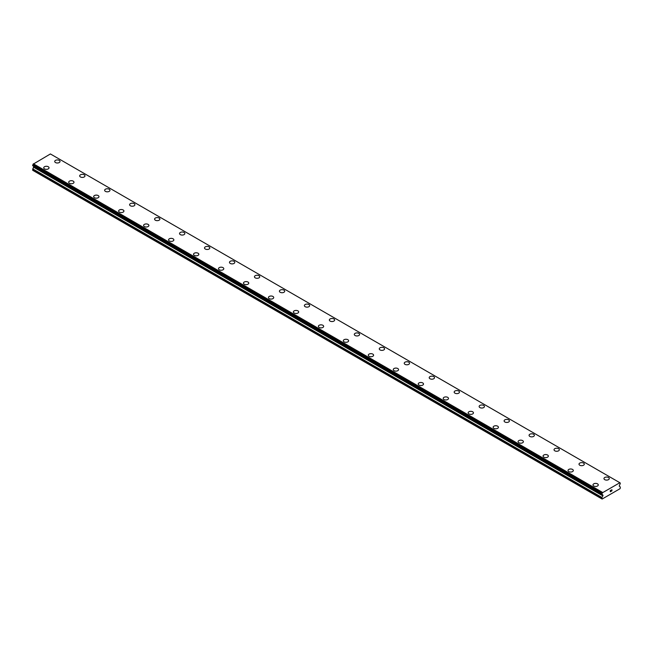 <?xml version="1.0" encoding="UTF-8"?>
<svg xmlns="http://www.w3.org/2000/svg" width="653" height="653" viewBox="0 0 653 653"><rect width="100%" height="100%" fill="white"/><g stroke="black" fill="none" stroke-linecap="round" stroke-linejoin="round"><path stroke-width="0.98" d="M54.721 161.471A2.645 1.526 180 0 1 56.354 160.058A2.645 1.526 180 0 1 59.235 160.385A2.645 1.526 180 0 1 60.011 161.471A2.645 1.526 180 0 1 58.378 162.883A2.645 1.526 180 0 1 55.497 162.548A2.645 1.526 180 0 1 54.721 161.471A2.645 1.526 180 0 1 56.354 160.058A2.645 1.526 180 0 1 59.235 160.393A2.645 1.526 180 0 1 60.011 161.471M79.682 175.886A2.645 1.526 180 0 1 81.323 174.473A2.645 1.526 180 0 1 84.204 174.8A2.645 1.526 180 0 1 84.98 175.886A2.645 1.526 180 0 1 83.347 177.298A2.645 1.526 180 0 1 80.458 176.963A2.645 1.526 180 0 1 79.682 175.886A2.645 1.526 180 0 1 81.323 174.473A2.645 1.526 180 0 1 84.204 174.808A2.645 1.526 180 0 1 84.98 175.886M104.651 190.301A2.645 1.526 180 0 1 106.284 188.88A2.645 1.526 180 0 1 109.173 189.215A2.645 1.526 180 0 1 109.949 190.301A2.645 1.526 180 0 1 108.308 191.713A2.645 1.526 180 0 1 105.427 191.378A2.645 1.526 180 0 1 104.651 190.301A2.645 1.526 180 0 1 106.284 188.888A2.645 1.526 180 0 1 109.173 189.223A2.645 1.526 180 0 1 109.949 190.301M134.134 203.638A2.645 1.526 180 0 1 134.91 204.716A2.645 1.526 180 0 1 133.277 206.119A2.645 1.526 180 0 1 130.396 205.793A2.645 1.526 180 0 1 129.612 204.707A2.645 1.526 180 0 1 131.253 203.303A2.645 1.526 180 0 1 134.134 203.638M129.612 204.707A2.645 1.526 180 0 1 131.253 203.295A2.645 1.526 180 0 1 134.134 203.63A2.645 1.526 180 0 1 134.91 204.707M154.581 219.122A2.645 1.526 180 0 1 156.214 217.71A2.645 1.526 180 0 1 159.103 218.045A2.645 1.526 180 0 1 159.879 219.13A2.645 1.526 180 0 1 158.246 220.534A2.645 1.526 180 0 1 155.357 220.208A2.645 1.526 180 0 1 154.581 219.122A2.645 1.526 180 0 1 156.222 217.718A2.645 1.526 180 0 1 159.103 218.053A2.645 1.526 180 0 1 159.879 219.122M179.551 233.537A2.645 1.526 180 0 1 181.183 232.125A2.645 1.526 180 0 1 184.073 232.46A2.645 1.526 180 0 1 184.848 233.545A2.645 1.526 180 0 1 183.207 234.949A2.645 1.526 180 0 1 180.326 234.623A2.645 1.526 180 0 1 179.551 233.537A2.645 1.526 180 0 1 181.183 232.133A2.645 1.526 180 0 1 184.073 232.46A2.645 1.526 180 0 1 184.848 233.537M204.511 247.952A2.645 1.526 180 0 1 206.152 246.54A2.645 1.526 180 0 1 209.033 246.875A2.645 1.526 180 0 1 209.809 247.952A2.645 1.526 180 0 1 208.176 249.364A2.645 1.526 180 0 1 205.287 249.03A2.645 1.526 180 0 1 204.511 247.952A2.645 1.526 180 0 1 206.152 246.548A2.645 1.526 180 0 1 209.033 246.875A2.645 1.526 180 0 1 209.809 247.952M229.481 262.367A2.645 1.526 180 0 1 231.113 260.955A2.645 1.526 180 0 1 234.003 261.282A2.645 1.526 180 0 1 234.778 262.367A2.645 1.526 180 0 1 233.145 263.779A2.645 1.526 180 0 1 230.256 263.445A2.645 1.526 180 0 1 229.481 262.367A2.645 1.526 180 0 1 231.121 260.963A2.645 1.526 180 0 1 234.003 261.29A2.645 1.526 180 0 1 234.778 262.367M254.45 276.782A2.645 1.526 180 0 1 256.082 275.37A2.645 1.526 180 0 1 258.963 275.697A2.645 1.526 180 0 1 259.739 276.782A2.645 1.526 180 0 1 258.106 278.194A2.645 1.526 180 0 1 255.225 277.86A2.645 1.526 180 0 1 254.45 276.782A2.645 1.526 180 0 1 256.082 275.37A2.645 1.526 180 0 1 258.963 275.705A2.645 1.526 180 0 1 259.739 276.782M283.933 290.12A2.645 1.526 180 0 1 284.708 291.197A2.645 1.526 180 0 1 283.076 292.609A2.645 1.526 180 0 1 280.186 292.275A2.645 1.526 180 0 1 279.411 291.197A2.645 1.526 180 0 1 281.051 289.785A2.645 1.526 180 0 1 283.933 290.12M279.411 291.197A2.645 1.526 180 0 1 281.051 289.785A2.645 1.526 180 0 1 283.933 290.112A2.645 1.526 180 0 1 284.708 291.197M304.38 305.612A2.645 1.526 180 0 1 306.012 304.2A2.645 1.526 180 0 1 308.902 304.527A2.645 1.526 180 0 1 309.677 305.612A2.645 1.526 180 0 1 308.036 307.024A2.645 1.526 180 0 1 305.155 306.69A2.645 1.526 180 0 1 304.38 305.612A2.645 1.526 180 0 1 306.012 304.2A2.645 1.526 180 0 1 308.902 304.535A2.645 1.526 180 0 1 309.677 305.612M329.341 320.019A2.645 1.526 180 0 1 330.981 318.607A2.645 1.526 180 0 1 333.863 318.942A2.645 1.526 180 0 1 334.638 320.027A2.645 1.526 180 0 1 333.006 321.431A2.645 1.526 180 0 1 330.124 321.105A2.645 1.526 180 0 1 329.341 320.019A2.645 1.526 180 0 1 330.981 318.615A2.645 1.526 180 0 1 333.863 318.95A2.645 1.526 180 0 1 334.638 320.019M354.31 334.442A2.645 1.526 180 0 1 355.95 333.03A2.645 1.526 180 0 1 358.832 333.365A2.645 1.526 180 0 1 359.607 334.442M358.832 333.356A2.645 1.526 180 0 1 359.607 334.434A2.645 1.526 180 0 1 357.975 335.846A2.645 1.526 180 0 1 355.085 335.52A2.645 1.526 180 0 1 354.31 334.434A2.645 1.526 180 0 1 355.942 333.022A2.645 1.526 180 0 1 358.832 333.356M379.279 348.849A2.645 1.526 180 0 1 380.911 347.437A2.645 1.526 180 0 1 383.801 347.771A2.645 1.526 180 0 1 384.576 348.857A2.645 1.526 180 0 1 382.936 350.261A2.645 1.526 180 0 1 380.054 349.935A2.645 1.526 180 0 1 379.279 348.849A2.645 1.526 180 0 1 380.911 347.445A2.645 1.526 180 0 1 383.801 347.771A2.645 1.526 180 0 1 384.576 348.849M404.24 363.264A2.645 1.526 180 0 1 405.88 361.852A2.645 1.526 180 0 1 408.762 362.186A2.645 1.526 180 0 1 409.537 363.264A2.645 1.526 180 0 1 407.905 364.676A2.645 1.526 180 0 1 405.015 364.35A2.645 1.526 180 0 1 404.24 363.264A2.645 1.526 180 0 1 405.88 361.86A2.645 1.526 180 0 1 408.762 362.186A2.645 1.526 180 0 1 409.537 363.264M429.209 377.679A2.645 1.526 180 0 1 430.841 376.267A2.645 1.526 180 0 1 433.731 376.601A2.645 1.526 180 0 1 434.506 377.679A2.645 1.526 180 0 1 432.874 379.091A2.645 1.526 180 0 1 429.984 378.756A2.645 1.526 180 0 1 429.209 377.679A2.645 1.526 180 0 1 430.849 376.275A2.645 1.526 180 0 1 433.731 376.601A2.645 1.526 180 0 1 434.506 377.679M454.178 392.094A2.645 1.526 180 0 1 455.81 390.682A2.645 1.526 180 0 1 458.692 391.008A2.645 1.526 180 0 1 459.467 392.094A2.645 1.526 180 0 1 457.835 393.506A2.645 1.526 180 0 1 454.953 393.171A2.645 1.526 180 0 1 454.178 392.094A2.645 1.526 180 0 1 455.81 390.682A2.645 1.526 180 0 1 458.692 391.016A2.645 1.526 180 0 1 459.467 392.094M479.139 406.509A2.645 1.526 180 0 1 480.771 405.097A2.645 1.526 180 0 1 483.661 405.423A2.645 1.526 180 0 1 484.436 406.509A2.645 1.526 180 0 1 482.804 407.921A2.645 1.526 180 0 1 479.914 407.586A2.645 1.526 180 0 1 479.139 406.509A2.645 1.526 180 0 1 480.779 405.097A2.645 1.526 180 0 1 483.661 405.431A2.645 1.526 180 0 1 484.436 406.509M504.108 420.924A2.645 1.526 180 0 1 505.74 419.512A2.645 1.526 180 0 1 508.63 419.838A2.645 1.526 180 0 1 509.405 420.924A2.645 1.526 180 0 1 507.765 422.336A2.645 1.526 180 0 1 504.883 422.001A2.645 1.526 180 0 1 504.108 420.924A2.645 1.526 180 0 1 505.74 419.512A2.645 1.526 180 0 1 508.63 419.846A2.645 1.526 180 0 1 509.405 420.924M529.069 435.331A2.645 1.526 180 0 1 530.709 433.919A2.645 1.526 180 0 1 533.591 434.253A2.645 1.526 180 0 1 534.366 435.339A2.645 1.526 180 0 1 532.734 436.751A2.645 1.526 180 0 1 529.844 436.416A2.645 1.526 180 0 1 529.069 435.331A2.645 1.526 180 0 1 530.709 433.927A2.645 1.526 180 0 1 533.591 434.261A2.645 1.526 180 0 1 534.366 435.331M558.56 448.676A2.645 1.526 180 0 1 559.335 449.754A2.645 1.526 180 0 1 557.703 451.158A2.645 1.526 180 0 1 554.813 450.831A2.645 1.526 180 0 1 554.038 449.746A2.645 1.526 180 0 1 555.679 448.342A2.645 1.526 180 0 1 558.56 448.676M554.038 449.746A2.645 1.526 180 0 1 555.67 448.333A2.645 1.526 180 0 1 558.56 448.668A2.645 1.526 180 0 1 559.335 449.746M579.007 464.161A2.645 1.526 180 0 1 580.639 462.748A2.645 1.526 180 0 1 583.529 463.083A2.645 1.526 180 0 1 584.304 464.169A2.645 1.526 180 0 1 582.664 465.573A2.645 1.526 180 0 1 579.782 465.246A2.645 1.526 180 0 1 579.007 464.161A2.645 1.526 180 0 1 580.639 462.757A2.645 1.526 180 0 1 583.529 463.083A2.645 1.526 180 0 1 584.304 464.161M603.968 478.576A2.645 1.526 180 0 1 605.609 477.163A2.645 1.526 180 0 1 608.49 477.498A2.645 1.526 180 0 1 609.265 478.576A2.645 1.526 180 0 1 607.633 479.988A2.645 1.526 180 0 1 604.743 479.661A2.645 1.526 180 0 1 603.968 478.576A2.645 1.526 180 0 1 605.609 477.172A2.645 1.526 180 0 1 608.49 477.498A2.645 1.526 180 0 1 609.265 478.576M43.735 167.813A2.645 1.526 180 0 1 45.367 166.401A2.645 1.526 180 0 1 48.257 166.727A2.645 1.526 180 0 1 49.032 167.813A2.645 1.526 180 0 1 47.391 169.225A2.645 1.526 180 0 1 44.51 168.89A2.645 1.526 180 0 1 43.735 167.813A2.645 1.526 180 0 1 45.367 166.401A2.645 1.526 180 0 1 48.257 166.735A2.645 1.526 180 0 1 49.032 167.813M73.218 181.15A2.645 1.526 180 0 1 73.993 182.228A2.645 1.526 180 0 1 72.361 183.64A2.645 1.526 180 0 1 69.471 183.305A2.645 1.526 180 0 1 68.696 182.228A2.645 1.526 180 0 1 70.336 180.816A2.645 1.526 180 0 1 73.218 181.15M68.696 182.228A2.645 1.526 180 0 1 70.336 180.816A2.645 1.526 180 0 1 73.218 181.142A2.645 1.526 180 0 1 73.993 182.228M93.665 196.635A2.645 1.526 180 0 1 95.297 195.223A2.645 1.526 180 0 1 98.187 195.557A2.645 1.526 180 0 1 98.962 196.643A2.645 1.526 180 0 1 97.33 198.055A2.645 1.526 180 0 1 94.44 197.72A2.645 1.526 180 0 1 93.665 196.635A2.645 1.526 180 0 1 95.305 195.231A2.645 1.526 180 0 1 98.187 195.565A2.645 1.526 180 0 1 98.962 196.635M118.634 211.05A2.645 1.526 180 0 1 120.266 209.637A2.645 1.526 180 0 1 123.156 209.972A2.645 1.526 180 0 1 123.931 211.058A2.645 1.526 180 0 1 122.291 212.462A2.645 1.526 180 0 1 119.409 212.135A2.645 1.526 180 0 1 118.634 211.05A2.645 1.526 180 0 1 120.266 209.646A2.645 1.526 180 0 1 123.156 209.98A2.645 1.526 180 0 1 123.931 211.05M143.595 225.473A2.645 1.526 180 0 1 145.235 224.061A2.645 1.526 180 0 1 148.117 224.395A2.645 1.526 180 0 1 148.892 225.473M148.117 224.387A2.645 1.526 180 0 1 148.892 225.465A2.645 1.526 180 0 1 147.26 226.877A2.645 1.526 180 0 1 144.37 226.55A2.645 1.526 180 0 1 143.595 225.465A2.645 1.526 180 0 1 145.235 224.052A2.645 1.526 180 0 1 148.117 224.387M168.564 239.88A2.645 1.526 180 0 1 170.196 238.467A2.645 1.526 180 0 1 173.086 238.802A2.645 1.526 180 0 1 173.861 239.88A2.645 1.526 180 0 1 172.229 241.292A2.645 1.526 180 0 1 169.339 240.965A2.645 1.526 180 0 1 168.564 239.88A2.645 1.526 180 0 1 170.196 238.476A2.645 1.526 180 0 1 173.086 238.802A2.645 1.526 180 0 1 173.861 239.88M193.533 254.295A2.645 1.526 180 0 1 195.165 252.882A2.645 1.526 180 0 1 198.047 253.217A2.645 1.526 180 0 1 198.822 254.295A2.645 1.526 180 0 1 197.19 255.707A2.645 1.526 180 0 1 194.308 255.372A2.645 1.526 180 0 1 193.533 254.295A2.645 1.526 180 0 1 195.165 252.891A2.645 1.526 180 0 1 198.047 253.217A2.645 1.526 180 0 1 198.822 254.295M223.016 267.632A2.645 1.526 180 0 1 223.791 268.709A2.645 1.526 180 0 1 222.159 270.122A2.645 1.526 180 0 1 219.269 269.787A2.645 1.526 180 0 1 218.494 268.709A2.645 1.526 180 0 1 220.134 267.297A2.645 1.526 180 0 1 223.016 267.632M218.494 268.709A2.645 1.526 180 0 1 220.126 267.297A2.645 1.526 180 0 1 223.016 267.624A2.645 1.526 180 0 1 223.791 268.709M243.463 283.124A2.645 1.526 180 0 1 245.095 281.712A2.645 1.526 180 0 1 247.985 282.039A2.645 1.526 180 0 1 248.76 283.124A2.645 1.526 180 0 1 247.12 284.537A2.645 1.526 180 0 1 244.238 284.202A2.645 1.526 180 0 1 243.463 283.124A2.645 1.526 180 0 1 245.095 281.712A2.645 1.526 180 0 1 247.985 282.047A2.645 1.526 180 0 1 248.76 283.124M268.424 297.539A2.645 1.526 180 0 1 270.064 296.127A2.645 1.526 180 0 1 272.946 296.454A2.645 1.526 180 0 1 273.721 297.539A2.645 1.526 180 0 1 272.089 298.952A2.645 1.526 180 0 1 269.199 298.617A2.645 1.526 180 0 1 268.424 297.539A2.645 1.526 180 0 1 270.064 296.127A2.645 1.526 180 0 1 272.946 296.462A2.645 1.526 180 0 1 273.721 297.539M293.393 311.954A2.645 1.526 180 0 1 295.025 310.534A2.645 1.526 180 0 1 297.915 310.869A2.645 1.526 180 0 1 298.69 311.954A2.645 1.526 180 0 1 297.058 313.367A2.645 1.526 180 0 1 294.168 313.032A2.645 1.526 180 0 1 293.393 311.954A2.645 1.526 180 0 1 295.034 310.542A2.645 1.526 180 0 1 297.915 310.877A2.645 1.526 180 0 1 298.69 311.954M318.362 326.361A2.645 1.526 180 0 1 319.994 324.949A2.645 1.526 180 0 1 322.876 325.284A2.645 1.526 180 0 1 323.659 326.369A2.645 1.526 180 0 1 322.019 327.773A2.645 1.526 180 0 1 319.137 327.447A2.645 1.526 180 0 1 318.362 326.361A2.645 1.526 180 0 1 319.994 324.957A2.645 1.526 180 0 1 322.876 325.292A2.645 1.526 180 0 1 323.659 326.361M347.845 339.707A2.645 1.526 180 0 1 348.62 340.784A2.645 1.526 180 0 1 346.988 342.188A2.645 1.526 180 0 1 344.098 341.862A2.645 1.526 180 0 1 343.323 340.776A2.645 1.526 180 0 1 344.964 339.372A2.645 1.526 180 0 1 347.845 339.707M343.323 340.776A2.645 1.526 180 0 1 344.964 339.364A2.645 1.526 180 0 1 347.845 339.699A2.645 1.526 180 0 1 348.62 340.776M368.292 355.191A2.645 1.526 180 0 1 369.925 353.779A2.645 1.526 180 0 1 372.814 354.114A2.645 1.526 180 0 1 373.589 355.199A2.645 1.526 180 0 1 371.949 356.603A2.645 1.526 180 0 1 369.067 356.277A2.645 1.526 180 0 1 368.292 355.191A2.645 1.526 180 0 1 369.925 353.787A2.645 1.526 180 0 1 372.814 354.114A2.645 1.526 180 0 1 373.589 355.191M393.261 369.606A2.645 1.526 180 0 1 394.894 368.194A2.645 1.526 180 0 1 397.775 368.529A2.645 1.526 180 0 1 398.55 369.606A2.645 1.526 180 0 1 396.918 371.018A2.645 1.526 180 0 1 394.037 370.684A2.645 1.526 180 0 1 393.261 369.606A2.645 1.526 180 0 1 394.894 368.202A2.645 1.526 180 0 1 397.775 368.529A2.645 1.526 180 0 1 398.55 369.606M418.222 384.021A2.645 1.526 180 0 1 419.855 382.609A2.645 1.526 180 0 1 422.744 382.936A2.645 1.526 180 0 1 423.519 384.021A2.645 1.526 180 0 1 421.887 385.433A2.645 1.526 180 0 1 418.997 385.099A2.645 1.526 180 0 1 418.222 384.021A2.645 1.526 180 0 1 419.863 382.617A2.645 1.526 180 0 1 422.744 382.944A2.645 1.526 180 0 1 423.519 384.021M443.191 398.436A2.645 1.526 180 0 1 444.824 397.024A2.645 1.526 180 0 1 447.713 397.351A2.645 1.526 180 0 1 448.489 398.436A2.645 1.526 180 0 1 446.848 399.848A2.645 1.526 180 0 1 443.967 399.514A2.645 1.526 180 0 1 443.191 398.436A2.645 1.526 180 0 1 444.824 397.024A2.645 1.526 180 0 1 447.713 397.359A2.645 1.526 180 0 1 448.489 398.436M468.152 412.851A2.645 1.526 180 0 1 469.793 411.439A2.645 1.526 180 0 1 472.674 411.765A2.645 1.526 180 0 1 473.449 412.851A2.645 1.526 180 0 1 471.817 414.263A2.645 1.526 180 0 1 468.927 413.929A2.645 1.526 180 0 1 468.152 412.851A2.645 1.526 180 0 1 469.793 411.439A2.645 1.526 180 0 1 472.674 411.774A2.645 1.526 180 0 1 473.449 412.851M497.643 426.189A2.645 1.526 180 0 1 498.419 427.266A2.645 1.526 180 0 1 496.786 428.678A2.645 1.526 180 0 1 493.897 428.344A2.645 1.526 180 0 1 493.121 427.266A2.645 1.526 180 0 1 494.762 425.854A2.645 1.526 180 0 1 497.643 426.189M493.121 427.266A2.645 1.526 180 0 1 494.754 425.854A2.645 1.526 180 0 1 497.643 426.18A2.645 1.526 180 0 1 498.419 427.266M518.09 441.673A2.645 1.526 180 0 1 519.723 440.261A2.645 1.526 180 0 1 522.604 440.595A2.645 1.526 180 0 1 523.388 441.681A2.645 1.526 180 0 1 521.747 443.093A2.645 1.526 180 0 1 518.866 442.758A2.645 1.526 180 0 1 518.09 441.673A2.645 1.526 180 0 1 519.723 440.269A2.645 1.526 180 0 1 522.604 440.604A2.645 1.526 180 0 1 523.388 441.673M543.051 456.088A2.645 1.526 180 0 1 544.692 454.676A2.645 1.526 180 0 1 547.573 455.01A2.645 1.526 180 0 1 548.349 456.096A2.645 1.526 180 0 1 546.716 457.5A2.645 1.526 180 0 1 543.827 457.173A2.645 1.526 180 0 1 543.051 456.088A2.645 1.526 180 0 1 544.692 454.684A2.645 1.526 180 0 1 547.573 455.019A2.645 1.526 180 0 1 548.349 456.088M568.02 470.511A2.645 1.526 180 0 1 569.653 469.099A2.645 1.526 180 0 1 572.542 469.425A2.645 1.526 180 0 1 573.318 470.511M572.542 469.425A2.645 1.526 180 0 1 573.318 470.503A2.645 1.526 180 0 1 571.677 471.915A2.645 1.526 180 0 1 568.796 471.588A2.645 1.526 180 0 1 568.02 470.503A2.645 1.526 180 0 1 569.653 469.091A2.645 1.526 180 0 1 572.542 469.425M592.989 484.918A2.645 1.526 180 0 1 594.622 483.506A2.645 1.526 180 0 1 597.503 483.84A2.645 1.526 180 0 1 598.279 484.918A2.645 1.526 180 0 1 596.646 486.33A2.645 1.526 180 0 1 593.765 486.003A2.645 1.526 180 0 1 592.989 484.918A2.645 1.526 180 0 1 594.622 483.514A2.645 1.526 180 0 1 597.503 483.84A2.645 1.526 180 0 1 598.279 484.918M610.375 490.574L610.375 491.072L610.93 490.248L610.375 490.574M610.375 491.154L610.375 491.652L610.375 491.154M610.375 491.652L610.93 491.334L610.375 491.644M610.302 491.774L610.93 491.415L610.31 491.774L610.31 490.534L610.93 490.166M611.363 490.232L611.934 489.709M611.788 490.395L611.453 491.032L611.779 490.395M611.298 491.203L612.032 490.77L611.298 491.203L611.91 489.848M619.811 482.747L602.409 492.795A0.808 0.465 -60 0 1 601.993 493.562L601.984 494.313A0.808 0.465 -60 0 1 602.376 494.574L603.021 495.407L601.878 497.749L602.123 499.047L613.861 492.272L620.097 488.664L620.35 487.081L619.199 486.061L619.844 484.485A0.808 0.465 -60 0 1 620.244 483.767L619.811 482.747A0.808 0.465 -60 0 0 620.236 483.024L620.309 483.032M33.703 166.303L32.65 170.262L601.878 498.9M602.376 494.574L33.156 165.935A0.808 0.465 -60 0 1 33.156 165.935L602.401 494.623M619.632 482.591L50.403 153.953L33.189 164.156A0.808 0.465 -60 0 1 32.764 164.923L32.691 165.666L601.878 494.248M602.597 492.435L33.368 163.789M620.236 483.024L619.819 482.787M602.45 492.672L33.23 164.034M602.409 492.795L33.189 164.156M601.993 493.562L32.764 164.923M601.878 493.79L32.65 165.152M601.878 494.207L32.65 165.568M603.021 495.227L33.801 166.588M603.021 495.407L33.801 166.768M602.874 495.896L33.654 167.258M601.952 497.504L32.723 168.866M601.878 497.749L32.65 169.111M601.919 494.305L32.691 165.666M602.417 494.648L33.197 166.009"/></g></svg>

